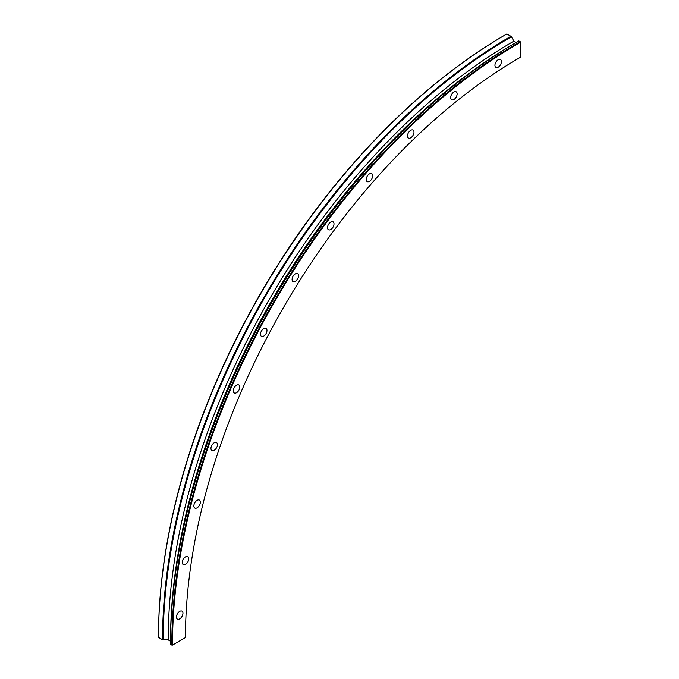<?xml version="1.0" encoding="UTF-8"?>
<svg xmlns="http://www.w3.org/2000/svg" width="679" height="679" viewBox="0 0 679 679"><rect width="100%" height="100%" fill="white"/><g stroke="black" fill="none" stroke-linecap="round" stroke-linejoin="round"><path stroke-width="1.02" d="M179.706 618.832A4.592 2.648 120 0 0 182.702 614.792A4.592 2.648 120 0 0 181.997 611.117A4.592 2.648 120 0 0 179.706 611.338A4.592 2.648 120 0 0 176.71 615.386A4.592 2.648 120 0 0 177.406 619.061A4.592 2.648 120 0 0 179.706 618.832M185.537 564.317A4.592 2.648 120 0 0 188.533 560.277A4.592 2.648 120 0 0 187.828 556.602A4.592 2.648 120 0 0 185.537 556.822A4.592 2.648 120 0 0 182.541 560.871A4.592 2.648 120 0 0 183.245 564.546A4.592 2.648 120 0 0 185.537 564.317M197.097 507.816A4.592 2.648 120 0 0 200.093 503.767A4.592 2.648 120 0 0 199.397 500.092A4.592 2.648 120 0 0 197.097 500.321A4.592 2.648 120 0 0 194.101 504.361A4.592 2.648 120 0 0 194.805 508.045A4.592 2.648 120 0 0 197.097 507.816M214.199 450.279A4.592 2.648 120 0 0 217.195 446.239A4.592 2.648 120 0 0 216.491 442.564A4.592 2.648 120 0 0 214.199 442.784A4.592 2.648 120 0 0 211.194 446.833A4.592 2.648 120 0 0 211.899 450.508A4.592 2.648 120 0 0 214.199 450.279M236.53 392.708A4.592 2.648 120 0 0 239.534 388.668A4.592 2.648 120 0 0 238.83 384.985A4.592 2.648 120 0 0 236.53 385.214A4.592 2.648 120 0 0 233.534 389.254A4.592 2.648 120 0 0 234.238 392.937A4.592 2.648 120 0 0 236.53 392.708M263.732 336.08A4.592 2.648 120 0 0 266.728 332.031A4.592 2.648 120 0 0 266.024 328.356A4.592 2.648 120 0 0 263.732 328.585A4.592 2.648 120 0 0 260.736 332.625A4.592 2.648 120 0 0 261.44 336.309A4.592 2.648 120 0 0 263.732 336.08M295.323 281.361A4.592 2.648 120 0 0 298.319 277.321A4.592 2.648 120 0 0 297.614 273.637A4.592 2.648 120 0 0 295.323 273.866A4.592 2.648 120 0 0 292.326 277.906A4.592 2.648 120 0 0 293.031 281.59A4.592 2.648 120 0 0 295.323 281.361M330.766 229.494A4.592 2.648 120 0 0 333.762 225.445A4.592 2.648 120 0 0 333.058 221.77A4.592 2.648 120 0 0 330.766 221.999A4.592 2.648 120 0 0 327.77 226.039A4.592 2.648 120 0 0 328.475 229.723A4.592 2.648 120 0 0 330.766 229.494M369.461 181.361A4.592 2.648 120 0 0 372.457 177.312A4.592 2.648 120 0 0 371.752 173.637A4.592 2.648 120 0 0 369.461 173.866A4.592 2.648 120 0 0 366.456 177.906A4.592 2.648 120 0 0 367.161 181.59A4.592 2.648 120 0 0 369.461 181.361M410.736 137.786A4.592 2.648 120 0 0 413.732 133.746A4.592 2.648 120 0 0 413.027 130.062A4.592 2.648 120 0 0 410.736 130.292A4.592 2.648 120 0 0 407.739 134.34A4.592 2.648 120 0 0 408.435 138.015A4.592 2.648 120 0 0 410.736 137.786M453.886 99.516A4.592 2.648 120 0 0 456.882 95.476A4.592 2.648 120 0 0 456.186 91.801A4.592 2.648 120 0 0 453.886 92.03A4.592 2.648 120 0 0 450.89 96.07A4.592 2.648 120 0 0 451.594 99.745A4.592 2.648 120 0 0 453.886 99.516M498.182 67.213A4.592 2.648 120 0 0 501.178 63.172A4.592 2.648 120 0 0 500.474 59.489A4.592 2.648 120 0 0 498.182 59.718A4.592 2.648 120 0 0 495.186 63.767A4.592 2.648 120 0 0 495.891 67.442A4.592 2.648 120 0 0 498.182 67.213M520.521 57.223A473.84 273.578 120 0 0 520.513 57.223A473.84 273.578 120 0 0 185.46 637.556L172.483 645.05A492.199 284.17 120 0 1 520.521 42.234L520.513 57.223M506.848 33.958L506.178 34.34A491.715 283.89 120 0 0 506.169 34.349L506.857 33.95L510.914 36.293A0.968 0.56 60 0 1 511.397 36.802L513.893 41.13A488.863 282.252 120 0 0 168.214 639.864L170.514 641.197L170.514 644.312L172.483 645.05M513.893 41.13L516.193 42.454A488.863 282.252 120 0 0 516.193 42.463A488.863 282.252 120 0 0 170.514 641.197M506.857 33.95A492.682 284.45 120 0 0 158.479 637.36L162.536 639.703A0.968 0.56 0 0 0 163.215 639.864L168.214 639.864M506.169 34.349A491.715 283.89 120 0 0 158.479 636.571L158.479 637.36M516.193 42.454L518.883 40.901L520.521 42.234M520.182 41.64A492.682 284.45 120 0 0 171.804 645.05M516.193 42.463L518.892 40.901A492.682 284.45 120 0 0 170.514 644.312M511.397 36.802A492.402 284.289 120 0 0 163.215 639.864M510.914 36.293A492.682 284.45 120 0 0 162.536 639.703"/></g></svg>
